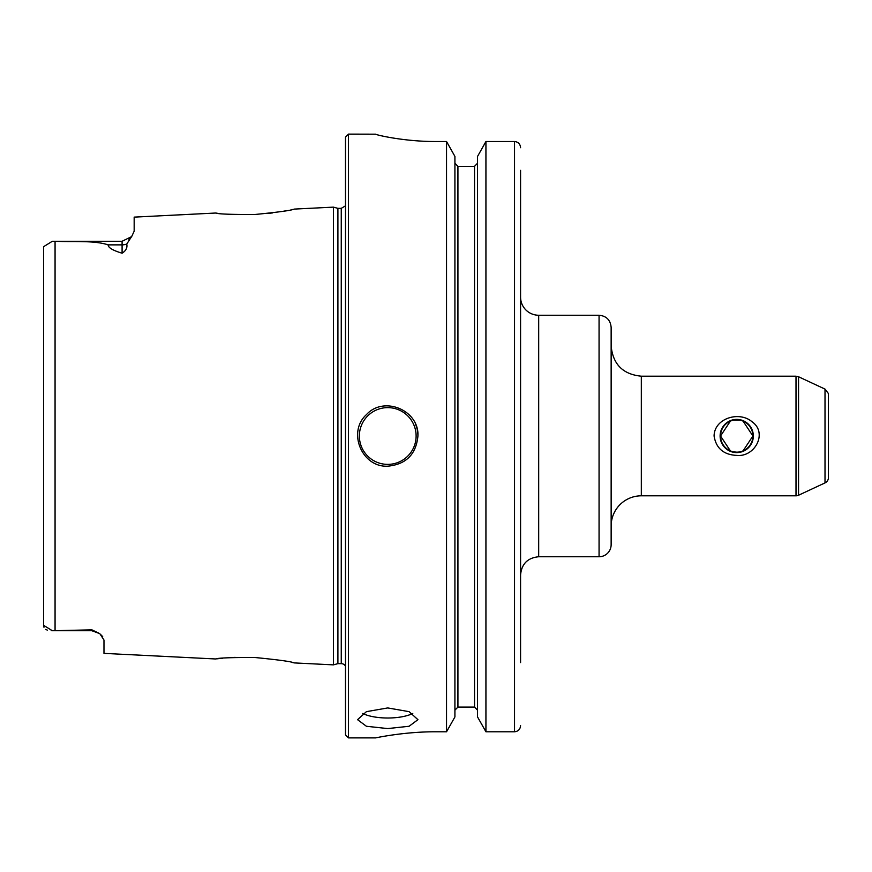 <?xml version="1.0" encoding="UTF-8"?>
<svg xmlns="http://www.w3.org/2000/svg" width="872" height="872" viewBox="0 0 872 872"><rect width="100%" height="100%" fill="white"/><g stroke="black" fill="none" stroke-linecap="round" stroke-linejoin="round"><path stroke-width="1.31" d="M825.01 482.903A6.039 6.039 0 0 0 828.4 478.477L828.4 393.523L825.01 389.097L825.01 482.903L798.556 495.242A6.039 6.039 0 0 1 796.005 495.808L796.005 376.192L798.556 376.759L798.556 495.242M720.119 436A16.601 16.601 0 0 1 745.026 421.623A16.601 16.601 0 0 1 745.026 450.377A16.601 16.601 0 0 1 720.119 436M743.064 450.889L752.896 436.022A16.176 16.176 0 0 0 728.632 421.993A16.176 16.176 0 0 0 728.632 450.007A16.176 16.176 0 0 0 752.896 436L743.064 421.111M714.081 436C714.31 418.266 739.183 410.788 751.937 421.677C768.09 432.795 754.836 457.364 736.72 455.402C723.64 454.781 716.086 448.306 714.081 436M740.012 420.162L733.428 420.162M730.376 421.111L720.544 436L730.376 450.889M733.428 451.838L736.72 452.176M739.162 451.99L740.012 451.838M611.141 526.001A30.193 30.193 0 0 1 641.323 495.808L641.323 376.192L796.005 376.192M611.141 544.673L611.141 327.327C610.422 319.991 606.4 315.958 599.064 315.25L599.064 556.75A12.077 12.077 0 0 0 611.141 544.673M599.064 556.75L538.689 556.75L538.689 315.25A18.116 18.116 0 0 1 520.573 297.134M520.573 626.183L520.573 574.866C521.641 563.868 527.68 557.829 538.689 556.75M520.573 662.611L520.573 170.345M412.772 713.46A30.193 10.322 0 0 1 387.746 718.016A30.193 10.322 0 0 1 362.719 713.46M387.746 728.578L366.404 726.267L357.553 719.673L366.404 711.661L387.746 707.933L409.088 711.661L417.928 719.673L409.088 726.267L387.746 728.578M52.32 241.282L122.091 241.282L122.091 253.207C112.793 250.417 108.139 247.637 108.15 244.869C94.176 240.258 73.575 242.1 55.067 241.304L52.32 241.282L43.6 246.689L43.6 625.311L52.32 630.718L51.154 630.696M43.6 249.501L43.6 246.689M47.415 630.173L45.747 629.388M43.971 627.273L43.6 625.311M55.067 630.696L91.898 629.835L91.898 630.718L52.32 630.718L55.067 630.696L55.067 241.304M217.193 213.215L215.657 213.03C217.989 214.054 230.982 214.545 254.624 214.523C278.593 212.169 291.782 210.359 294.18 209.095L333.409 207.133L333.409 664.867L294.169 662.905C291.782 661.641 278.604 659.832 254.624 657.477C230.96 657.455 217.967 657.946 215.646 658.97L103.975 653.379L103.975 640.026L99.833 633.682L91.898 629.835M292.36 209.487L291.03 209.77M285.863 210.795L283.008 211.318M272.533 212.921L267.366 213.52M122.091 253.207C125.993 250.744 127.552 247.692 126.734 244.051L131.432 236.857M215.657 213.03L134.168 217.117L134.168 231.189L131.672 236.563L128.882 239.201M101.305 635.078L102.743 636.822M216.594 658.861L222.643 658.207M233.718 657.433L235.189 657.368M292.72 662.589L294.169 662.905M417.928 436C416.14 454.334 406.08 464.395 387.746 466.193C361.891 467.566 347.154 431.956 366.404 414.658C383.702 395.408 419.312 410.145 417.928 436A30.193 30.193 0 0 0 415.628 424.446M436.044 731.782C403.736 731.63 374.895 738.061 375.668 737.886C374.895 738.061 403.736 731.63 436.044 731.782L446.54 731.782L454.912 716.958L454.912 156.404L446.54 141.515L446.54 731.782M446.54 141.515L436.044 141.515C403.703 141.667 374.916 134.637 375.668 134.179L348.495 134.114L348.495 737.886L375.668 737.886M375.668 134.179C374.916 134.637 403.703 141.667 436.044 141.515M457.931 166.323L457.931 707.094L454.912 710.179L457.931 707.094L474.532 707.094L477.551 710.179L474.532 707.094L474.532 166.323L457.931 166.323L454.912 163.217L457.931 166.323L474.532 166.323L477.551 163.217L474.532 166.323M520.573 147.706C520.246 143.989 518.23 141.918 514.535 141.515L485.933 141.515L477.551 156.404L477.551 716.958L485.933 731.782L514.535 731.782C518.23 731.39 520.235 729.33 520.573 725.613M485.933 141.515L485.933 731.782M348.495 134.114L345.486 137.133L345.486 734.867L348.495 737.886M333.409 207.133L337.911 208.343L337.911 663.657L333.409 664.867M337.911 208.343L341.257 208.343L341.257 663.657A4.829 4.829 0 0 1 345.486 666.154M126.734 244.051A12.077 10.606 180 0 1 122.091 244.869L108.15 244.869M387.746 407.627A28.373 28.373 0 0 0 363.166 450.192A28.373 28.373 0 0 0 412.314 450.192A28.373 28.373 0 0 0 387.746 407.627M514.535 141.515L514.535 731.782M538.689 315.25L599.064 315.25M825.01 389.097L798.556 376.759M641.323 495.808L796.005 495.808M641.323 376.192C622.99 374.404 612.929 364.343 611.141 345.999M91.898 630.718L99.833 633.693L91.898 630.718M122.091 241.282L131.672 236.563M337.911 663.657L341.257 663.657M341.257 208.343L345.486 205.847"/></g></svg>
